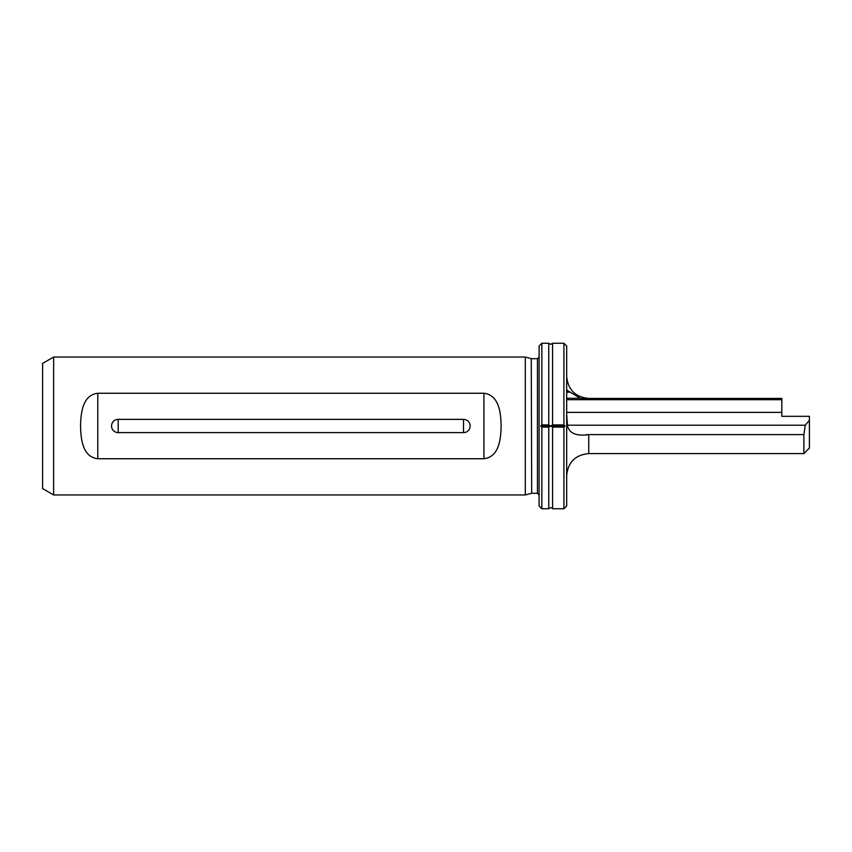 <?xml version="1.0" encoding="UTF-8"?>
<svg xmlns="http://www.w3.org/2000/svg" width="852" height="852" viewBox="0 0 852 852"><rect width="100%" height="100%" fill="white"/><g stroke="black" fill="none" stroke-linecap="round" stroke-linejoin="round"><path stroke-width="1.28" d="M552.586 343.25L552.586 424.903L550.669 426L565.014 426L563.918 424.903L563.918 343.25L552.586 343.25L550.669 344.357L548.763 343.25L548.763 424.903L541.851 424.903L540.743 426L550.669 426L548.763 424.903M531.265 358.639L531.691 493.297L531.265 358.639L525.301 357.041L525.301 494.959L53.633 494.959L53.633 357.041L42.6 363.41L42.6 488.59L53.633 494.959M470.134 426A6.624 6.624 0 0 1 463.509 432.624L118.172 432.624A6.624 6.624 0 0 1 111.559 426A6.624 6.624 0 0 1 118.172 419.376L463.509 419.376A6.624 6.624 0 0 1 470.134 426M566.676 414.136L567.496 426C569.519 433.466 576.602 436.341 588.743 434.616L803.883 434.616L805.246 425.201L809.4 420.324L809.4 448.067L803.883 453.583L803.883 434.616M80.557 426C80.823 413.263 82.42 395.094 97.778 393.251L483.915 393.251C499.293 395.126 500.859 413.241 501.136 426C500.869 438.737 499.272 456.906 483.915 458.749L97.778 458.749C82.399 456.874 80.834 438.759 80.557 426M563.918 343.25L566.676 346.008L566.676 505.992L563.918 508.75L563.918 427.097L552.586 427.097L550.669 426L548.763 427.097L541.851 427.097L541.851 508.75L539.092 505.992L539.092 346.008L541.851 343.25L541.851 424.903M563.918 427.097L565.014 426M552.586 424.903L563.918 424.903M552.586 427.097L552.586 508.75C553.15 509.262 551.414 506.301 548.763 508.75L541.851 508.75M540.743 426L541.851 427.097M548.763 427.097L548.763 508.75M808.846 416.319L781.817 416.319L809.4 416.319L809.4 420.324M566.676 399.684L781.817 399.684L781.817 398.416L588.743 398.416C575.334 397.107 567.986 389.758 566.676 376.35M781.817 399.684L781.817 416.319M588.743 398.416L588.743 399.684L580.329 398.289L567.368 390.482L566.676 393.741M569.839 392.133L566.708 392.133M566.676 398.289L580.329 398.289M586.73 434.616L588.743 434.616L588.743 453.583C575.334 454.893 567.986 462.242 566.676 475.65M566.676 412.379L781.817 412.379M567.336 425.201L805.246 425.201M531.691 358.703L537.431 358.703L537.431 493.297L539.092 494.959M463.509 419.376L463.509 432.624M118.172 419.376L118.172 432.624M97.778 458.749L97.778 393.251M483.915 458.749L483.915 393.251M525.301 357.041L53.633 357.041M563.918 508.75L552.586 508.75M548.763 343.25L541.851 343.25M803.883 453.583L588.743 453.583M537.431 358.703L539.092 357.041M531.265 493.361L525.301 494.959M531.691 493.297L537.431 493.297"/></g></svg>

